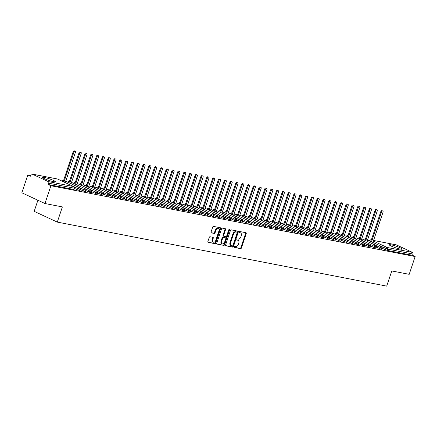 <?xml version="1.0" encoding="UTF-8"?>
<svg xmlns="http://www.w3.org/2000/svg" width="437" height="437" viewBox="0 0 437 437"><rect width="100%" height="100%" fill="white"/><g stroke="black" fill="none" stroke-linecap="round" stroke-linejoin="round"><path stroke-width="0.66" d="M234.319 246.845A0.595 0.399 114.9 0 0 234.532 247.484L240.585 248.658A0.847 0.574 114.9 0 0 241.426 247.97L246.228 233.62A0.847 0.574 114.9 0 0 246.015 232.741A0.847 0.574 114.9 0 0 245.922 232.713L239.869 231.539A0.595 0.399 114.9 0 0 239.498 232.653L240.279 232.806A2.709 1.83 114.9 0 1 240.569 232.899A2.709 1.83 114.9 0 1 241.251 235.712L240.847 236.909A2.709 1.83 114.9 0 1 238.17 239.105L237.389 238.952A0.595 0.399 114.9 0 0 237.012 240.066L237.799 240.219A2.709 1.83 114.9 0 1 238.089 240.312A2.709 1.83 114.9 0 1 238.766 243.125L238.367 244.321A2.709 1.83 114.9 0 1 235.69 246.517L234.909 246.364A0.595 0.399 114.9 0 0 234.319 246.845M44.399 177.444A6.73 0.819 -161.5 0 1 51.479 179.591A6.73 0.819 -161.5 0 1 55.291 181.672A6.73 0.819 -161.5 0 1 53.418 181.634A6.73 0.819 -161.5 0 1 46.338 179.481A6.73 0.819 -161.5 0 1 42.526 177.4A6.73 0.819 -161.5 0 1 44.399 177.444M391.224 244.862A6.73 0.819 -161.5 0 1 398.298 247.009A6.73 0.819 -161.5 0 1 402.111 249.09A6.73 0.819 -161.5 0 1 400.237 249.052A6.73 0.819 -161.5 0 1 393.158 246.9A6.73 0.819 -161.5 0 1 389.345 244.818A6.73 0.819 -161.5 0 1 391.224 244.862M210.077 236.745A0.847 0.574 114.9 0 0 209.241 237.428L207.892 241.453A0.847 0.574 114.9 0 0 208.105 242.333A0.847 0.574 114.9 0 0 208.198 242.366L214.922 243.671A0.847 0.574 114.9 0 0 215.758 242.983L220.559 228.633A0.847 0.574 114.9 0 0 220.346 227.753A0.847 0.574 114.9 0 0 220.253 227.726L213.535 226.415A0.847 0.574 114.9 0 0 212.693 227.103L211.071 231.965A0.847 0.574 114.9 0 0 211.279 232.845A0.847 0.574 114.9 0 0 211.371 232.877L214.25 233.434A0.847 0.574 114.9 0 0 215.086 232.746L215.894 230.337A2.267 1.529 114.9 0 1 218.369 228.578A2.267 1.529 114.9 0 1 218.942 230.927L215.78 240.377A2.267 1.529 114.9 0 1 213.3 242.136A2.267 1.529 114.9 0 1 212.732 239.782L213.256 238.209A0.847 0.574 114.9 0 0 213.043 237.329A0.847 0.574 114.9 0 0 212.956 237.302L210.077 236.745M415.15 256.541L50.916 185.736L44.962 203.527L62.376 206.909L57.296 222.1L386.701 286.131L391.787 270.945L409.196 274.327L415.15 256.541L412.55 255.328L412.987 254.034L387.603 249.095L387.171 250.396L412.55 255.328M225.612 244.9A0.847 0.574 114.9 0 0 225.825 245.78A0.847 0.574 114.9 0 0 225.918 245.807L232.637 247.113A0.847 0.574 114.9 0 0 233.478 246.43L238.28 232.074A0.847 0.574 114.9 0 0 238.067 231.2A0.847 0.574 114.9 0 0 237.974 231.168L231.249 229.862A0.847 0.574 114.9 0 0 230.414 230.55L225.612 244.9M223.782 245.392L217.058 244.086A0.847 0.574 114.9 0 1 216.965 244.054A0.847 0.574 114.9 0 1 216.752 243.18L221.554 228.824A0.847 0.574 114.9 0 1 222.389 228.141L225.268 228.698A0.847 0.574 114.9 0 1 225.361 228.726A0.847 0.574 114.9 0 1 225.574 229.605L223.624 235.428A0.847 0.574 114.9 0 0 223.837 236.308A0.847 0.574 114.9 0 0 223.93 236.335L225.836 236.707A0.847 0.574 114.9 0 0 226.672 236.018L228.698 229.96A0.595 0.399 114.9 0 1 229.496 230.113L224.618 244.704A0.847 0.574 114.9 0 1 223.782 245.392L216.774 243.873M37.899 200.239L34.179 211.35L57.296 222.1M396.015 244.824A1.295 0.945 101 0 1 396.184 244.835A1.295 0.945 101 0 1 396.348 244.884L412.528 252.411A1.295 0.945 101 0 1 412.987 254.034M50.916 185.736L48.316 184.529L48.747 183.229A1.295 0.945 -79 0 0 48.289 181.606L32.114 174.084A1.295 0.945 -79 0 0 31.95 174.03A1.295 0.945 -79 0 0 30.836 174.898L30.404 176.198L27.804 174.991L30.623 175.537M44.962 203.527L21.85 192.777L27.804 174.991M48.316 184.529L73.695 189.461L74.132 188.161L48.747 183.229M48.289 181.606L73.673 186.539A1.295 0.945 -79 0 1 74.132 188.161L74.492 188.172L74.055 189.467L73.695 189.461M387.171 250.396L382.042 248.249M79.501 190.592L79.933 189.292L80.293 189.297L79.862 190.598L79.501 190.592L74.399 188.445M85.302 191.717L85.739 190.417L86.1 190.428L85.663 191.728L85.302 191.717L80.206 189.576M91.109 192.848L91.546 191.548L91.907 191.553L91.47 192.854L91.109 192.848L86.007 190.701M96.916 193.973L97.347 192.673L97.708 192.684L97.276 193.984L96.916 193.973L91.814 191.832M102.717 195.104L103.154 193.804L103.514 193.81L103.077 195.11L102.717 195.104L97.615 192.957M108.523 196.229L108.955 194.929L109.316 194.94L108.884 196.24L108.523 196.229L103.422 194.088M114.325 197.36L114.762 196.06L115.122 196.066L114.691 197.366L114.325 197.36L109.228 195.213M120.131 198.485L120.568 197.191L120.929 197.196L120.492 198.496L120.131 198.485L115.029 196.344M125.938 199.616L126.369 198.316L126.73 198.327L126.298 199.622L125.938 199.616L120.836 197.469M131.739 200.747L132.176 199.447L132.537 199.452L132.1 200.752L131.739 200.747L126.637 198.6M137.546 201.872L137.983 200.572L138.343 200.583L137.906 201.883L137.546 201.872L132.444 199.731M143.352 203.003L143.784 201.703L144.144 201.708L143.713 203.008L143.352 203.003L138.25 200.856M149.154 204.128L149.591 202.828L149.951 202.839L149.514 204.139L149.154 204.128L144.052 201.987M154.96 205.259L155.392 203.959L155.752 203.964L155.321 205.264L154.96 205.259L149.858 203.112M160.761 206.384L161.198 205.084L161.559 205.095L161.122 206.395L160.761 206.384L155.665 204.243M166.568 207.515L167.005 206.215L167.366 206.22L166.929 207.52L166.568 207.515L161.466 205.368M172.375 208.646L172.806 207.346L173.167 207.351L172.735 208.651L172.375 208.646L167.273 206.499M178.176 209.771L178.613 208.471L178.973 208.482L178.536 209.776L178.176 209.771L173.074 207.63M183.982 210.902L184.414 209.602L184.775 209.607L184.343 210.907L183.982 210.902L178.88 208.755M189.784 212.027L190.221 210.727L190.581 210.738L190.15 212.038L189.784 212.027L184.687 209.886M195.59 213.158L196.027 211.858L196.388 211.863L195.951 213.163L195.59 213.158L190.488 211.011M201.397 214.283L201.828 212.983L202.189 212.994L201.757 214.294L201.397 214.283L196.295 212.142M207.198 215.414L207.635 214.114L207.996 214.119L207.559 215.419L207.198 215.414L202.096 213.267M213.005 216.539L213.442 215.244L213.802 215.25L213.365 216.55L213.005 216.539L207.903 214.398M218.811 217.67L219.243 216.37L219.603 216.375L219.172 217.675L218.811 217.67L213.709 215.523M224.613 218.8L225.05 217.5L225.41 217.506L224.973 218.806L224.613 218.8L219.511 216.654M230.419 219.926L230.851 218.626L231.211 218.637L230.78 219.937L230.419 219.926L225.317 217.784M236.22 221.056L236.657 219.756L237.018 219.762L236.581 221.062L236.22 221.056L231.124 218.91M242.027 222.182L242.464 220.882L242.825 220.893L242.388 222.193L242.027 222.182L236.925 220.04M247.834 223.312L248.265 222.012L248.626 222.018L248.194 223.318L247.834 223.312L242.732 221.166M253.635 224.438L254.072 223.138L254.432 223.149L253.995 224.449L253.635 224.438L248.533 222.296M259.441 225.568L259.873 224.268L260.233 224.274L259.802 225.574L259.441 225.568L254.339 223.422M265.243 226.694L265.68 225.399L266.04 225.405L265.609 226.705L265.243 226.694L260.146 224.552M271.049 227.824L271.486 226.524L271.847 226.535L271.41 227.83L271.049 227.824L265.947 225.678M276.856 228.955L277.287 227.655L277.648 227.661L277.216 228.961L276.856 228.955L271.754 226.808M282.657 230.081L283.094 228.78L283.455 228.791L283.018 230.091L282.657 230.081L277.555 227.939M288.464 231.211L288.901 229.911L289.261 229.917L288.824 231.217L288.464 231.211L283.362 229.064M294.27 232.337L294.702 231.036L295.062 231.047L294.631 232.347L294.27 232.337L289.168 230.195M300.072 233.467L300.509 232.167L300.869 232.173L300.432 233.473L300.072 233.467L294.97 231.32M305.878 234.593L306.31 233.292L306.67 233.303L306.239 234.603L305.878 234.593L300.776 232.451M311.679 235.723L312.116 234.423L312.477 234.429L312.04 235.729L311.679 235.723L306.583 233.577M317.486 236.849L317.923 235.554L318.283 235.559L317.846 236.859L317.486 236.849L312.384 234.707M323.293 237.979L323.724 236.679L324.085 236.69L323.653 237.985L323.293 237.979L318.191 235.838M329.094 239.11L329.531 237.81L329.891 237.815L329.454 239.115L329.094 239.11L323.992 236.963M334.9 240.235L335.332 238.935L335.692 238.946L335.261 240.246L334.9 240.235L329.798 238.094M340.702 241.366L341.139 240.066L341.499 240.071L341.068 241.371L340.702 241.366L335.605 239.219M346.508 242.491L346.945 241.191L347.306 241.202L346.869 242.502L346.508 242.491L341.406 240.35M352.315 243.622L352.746 242.322L353.107 242.327L352.675 243.627L352.315 243.622L347.213 241.475M358.116 244.747L358.553 243.447L358.914 243.458L358.477 244.758L358.116 244.747L353.014 242.606M363.923 245.878L364.36 244.578L364.72 244.583L364.283 245.884L363.923 245.878L358.821 243.731M369.729 247.009L370.161 245.709L370.521 245.714L370.09 247.014L369.729 247.009L364.627 244.862M375.53 248.134L375.967 246.834L376.328 246.845L375.891 248.14L375.53 248.134L370.429 245.993M381.337 249.265L381.769 247.965L382.129 247.97L381.698 249.27L381.337 249.265L376.235 247.118M365.469 238.979L365.13 238.821A1.295 0.945 -79 0 0 364.971 238.766A1.295 0.945 -79 0 0 364.939 238.76L363.524 239.629M379.627 248.697L380.064 247.397L381.769 247.965A1.295 0.945 -79 0 0 381.31 246.342L367.561 239.946L381.452 246.386A1.295 0.874 114.9 0 0 381.31 246.342A1.295 0.874 114.9 0 0 380.064 247.397L376.011 245.512M359.591 237.81A1.295 0.874 114.9 0 0 359.465 237.733L359.329 237.69A1.295 0.945 -79 0 0 359.165 237.641A1.295 0.945 -79 0 0 359.132 237.63L357.723 238.504M373.821 247.566L374.258 246.266L375.967 246.834A1.295 0.945 -79 0 0 375.509 245.212L361.754 238.821M353.861 236.717L353.522 236.564A1.295 0.945 -79 0 0 353.364 236.51A1.295 0.945 -79 0 0 353.331 236.504L351.916 237.373M368.02 246.441L368.451 245.141L370.161 245.709A1.295 0.945 -79 0 0 369.702 244.086L355.953 237.69M348.06 235.592L347.721 235.434A1.295 0.945 -79 0 0 347.557 235.379A1.295 0.945 -79 0 0 347.524 235.374L346.109 236.248M362.213 245.31L362.65 244.01L364.36 244.578A1.295 0.945 -79 0 0 363.895 242.956L350.146 236.564L364.037 242.999A1.295 0.874 114.9 0 0 363.895 242.956A1.295 0.874 114.9 0 0 362.65 244.01L358.597 242.125M342.176 234.429A1.295 0.874 114.9 0 0 342.051 234.352L341.914 234.303A1.295 0.945 -79 0 0 341.756 234.254A1.295 0.945 -79 0 0 341.723 234.248L340.308 235.117M356.412 244.185L356.843 242.885L358.553 243.447A1.295 0.945 -79 0 0 358.094 241.83L344.34 235.434M336.446 233.336L336.108 233.178A1.295 0.945 -79 0 0 335.949 233.123A1.295 0.945 -79 0 0 335.916 233.118L334.502 233.992M350.605 243.054L351.042 241.754L352.746 242.322A1.295 0.945 -79 0 0 352.288 240.7L338.538 234.308M330.645 232.205L330.306 232.047A1.295 0.945 -79 0 0 330.143 231.998A1.295 0.945 -79 0 0 330.11 231.992L328.7 232.861M344.798 241.929L345.235 240.629L346.945 241.191A1.295 0.945 -79 0 0 346.486 239.574L332.732 233.178M324.838 231.08L324.5 230.922A1.295 0.945 -79 0 0 324.341 230.867A1.295 0.945 -79 0 0 324.309 230.862L322.894 231.736M338.997 240.798L339.429 239.498L341.139 240.066A1.295 0.945 -79 0 0 340.68 238.444L326.931 232.047M318.955 229.911A1.295 0.874 114.9 0 0 318.835 229.835L318.693 229.791A1.295 0.945 -79 0 0 318.535 229.742A1.295 0.945 -79 0 0 318.502 229.736L317.087 230.605M333.191 239.667L333.628 238.373L335.332 238.935A1.295 0.945 -79 0 0 334.873 237.313L321.124 230.922M313.231 228.819L312.892 228.666A1.295 0.945 -79 0 0 312.728 228.611A1.295 0.945 -79 0 0 312.695 228.606L311.286 229.474M327.389 238.542L327.821 237.242L329.531 237.81A1.295 0.945 -79 0 0 329.072 236.188L315.317 229.791L329.208 236.231A1.295 0.874 114.9 0 0 329.072 236.188A1.295 0.874 114.9 0 0 327.821 237.242L323.768 235.357M307.424 227.693L307.085 227.535A1.295 0.945 -79 0 0 306.927 227.48A1.295 0.945 -79 0 0 306.894 227.475L305.479 228.349M321.583 237.411L322.02 236.111L323.724 236.679A1.295 0.945 -79 0 0 323.265 235.057L309.516 228.666M301.623 226.563L301.284 226.404A1.295 0.945 -79 0 0 301.12 226.355A1.295 0.945 -79 0 0 301.088 226.35L299.678 227.218M315.776 236.286L316.213 234.986L317.923 235.554A1.295 0.945 -79 0 0 317.464 233.932L303.71 227.535M295.816 225.437L295.478 225.279A1.295 0.945 -79 0 0 295.319 225.224A1.295 0.945 -79 0 0 295.286 225.219L293.872 226.093M309.975 235.155L310.407 233.855L312.116 234.423A1.295 0.945 -79 0 0 311.657 232.801L297.903 226.41M290.01 224.307L289.671 224.148A1.295 0.945 -79 0 0 289.512 224.099A1.295 0.945 -79 0 0 289.48 224.094L288.065 224.962M304.168 234.03L304.605 232.73L306.31 233.292A1.295 0.945 -79 0 0 305.851 231.676L292.102 225.279L305.993 231.719A1.295 0.874 114.9 0 0 305.851 231.676A1.295 0.874 114.9 0 0 304.605 232.73L300.552 230.845M284.132 223.143A1.295 0.874 114.9 0 0 284.006 223.067L283.87 223.023A1.295 0.945 -79 0 0 283.706 222.968A1.295 0.945 -79 0 0 283.673 222.963L282.264 223.837M298.362 232.899L298.799 231.599L300.509 232.167A1.295 0.945 -79 0 0 300.05 230.545L286.295 224.148M278.402 222.051L278.063 221.892A1.295 0.945 -79 0 0 277.905 221.843A1.295 0.945 -79 0 0 277.872 221.838L276.457 222.706M292.561 231.774L292.992 230.474L294.702 231.036A1.295 0.945 -79 0 0 294.243 229.42L280.494 223.023M272.601 220.925L272.262 220.767A1.295 0.945 -79 0 0 272.098 220.712A1.295 0.945 -79 0 0 272.065 220.707L270.65 221.581M286.754 230.643L287.191 229.343L288.901 229.911A1.295 0.945 -79 0 0 288.436 228.289L274.687 221.892L288.578 228.333A1.295 0.874 114.9 0 0 288.436 228.289A1.295 0.874 114.9 0 0 287.191 229.343L283.138 227.458M266.717 219.756A1.295 0.874 114.9 0 0 266.592 219.68L266.455 219.636A1.295 0.945 -79 0 0 266.297 219.587A1.295 0.945 -79 0 0 266.264 219.582L264.849 220.45M280.953 229.512L281.384 228.218L283.094 228.78A1.295 0.945 -79 0 0 282.635 227.158L268.881 220.767M260.987 218.664L260.649 218.511A1.295 0.945 -79 0 0 260.49 218.456A1.295 0.945 -79 0 0 260.457 218.451L259.043 219.319M275.146 228.387L275.583 227.087L277.287 227.655A1.295 0.945 -79 0 0 276.829 226.033L263.079 219.636M255.186 217.539L254.847 217.38A1.295 0.945 -79 0 0 254.684 217.326A1.295 0.945 -79 0 0 254.651 217.32L253.242 218.194M269.339 227.256L269.776 225.956L271.486 226.524A1.295 0.945 -79 0 0 271.027 224.902L257.273 218.511L271.164 224.946A1.295 0.874 114.9 0 0 271.027 224.902A1.295 0.874 114.9 0 0 269.776 225.956L265.723 224.072M249.303 216.375A1.295 0.874 114.9 0 0 249.177 216.299L249.041 216.249A1.295 0.945 -79 0 0 248.882 216.2A1.295 0.945 -79 0 0 248.85 216.195L247.435 217.063M263.538 226.131L263.97 224.831L265.68 225.399A1.295 0.945 -79 0 0 265.221 223.777L251.472 217.38M243.496 215.244A1.295 0.874 114.9 0 0 243.376 215.168L243.234 215.124A1.295 0.945 -79 0 0 243.076 215.07A1.295 0.945 -79 0 0 243.043 215.064L241.628 215.938M257.732 225L258.169 223.7L259.873 224.268A1.295 0.945 -79 0 0 259.414 222.646L245.665 216.255M237.772 214.152L237.433 213.993A1.295 0.945 -79 0 0 237.269 213.944A1.295 0.945 -79 0 0 237.236 213.939L235.827 214.807M251.93 223.875L252.362 222.575L254.072 223.138A1.295 0.945 -79 0 0 253.613 221.521L239.858 215.124L253.75 221.564A1.295 0.874 114.9 0 0 253.613 221.521A1.295 0.874 114.9 0 0 252.362 222.575L248.309 220.69M231.965 213.027L231.626 212.868A1.295 0.945 -79 0 0 231.468 212.814A1.295 0.945 -79 0 0 231.435 212.808L230.02 213.682M246.124 222.744L246.561 221.444L248.265 222.012A1.295 0.945 -79 0 0 247.806 220.39L234.057 213.993M226.082 211.858A1.295 0.874 114.9 0 0 225.962 211.781L225.825 211.737A1.295 0.945 -79 0 0 225.661 211.688A1.295 0.945 -79 0 0 225.629 211.683L224.219 212.551M240.317 221.619L240.754 220.319L242.464 220.882A1.295 0.945 -79 0 0 242.005 219.259L228.251 212.868M220.357 210.771L220.019 210.612A1.295 0.945 -79 0 0 219.86 210.558A1.295 0.945 -79 0 0 219.827 210.552L218.413 211.426M234.516 220.488L234.948 219.188L236.657 219.756A1.295 0.945 -79 0 0 236.198 218.134L222.444 211.737M214.551 209.64L214.212 209.481A1.295 0.945 -79 0 0 214.054 209.432A1.295 0.945 -79 0 0 214.021 209.427L212.606 210.295M228.709 219.358L229.146 218.058L230.851 218.626A1.295 0.945 -79 0 0 230.392 217.003L216.643 210.612L230.534 217.052A1.295 0.874 114.9 0 0 230.392 217.003A1.295 0.874 114.9 0 0 229.146 218.058L225.093 216.173M208.673 208.476A1.295 0.874 114.9 0 0 208.547 208.4L208.411 208.356A1.295 0.945 -79 0 0 208.247 208.302A1.295 0.945 -79 0 0 208.214 208.296L206.805 209.165M222.903 218.232L223.34 216.932L225.05 217.5A1.295 0.945 -79 0 0 224.591 215.878L210.836 209.481M202.943 207.384L202.604 207.225A1.295 0.945 -79 0 0 202.446 207.171A1.295 0.945 -79 0 0 202.413 207.165L200.998 208.039M217.102 217.102L217.533 215.802L219.243 216.37A1.295 0.945 -79 0 0 218.784 214.747L205.035 208.356M197.142 206.253L196.803 206.095A1.295 0.945 -79 0 0 196.639 206.046A1.295 0.945 -79 0 0 196.606 206.04L195.192 206.909M211.295 215.976L211.732 214.676L213.442 215.244A1.295 0.945 -79 0 0 212.977 213.622L199.228 207.225M191.335 205.128L190.996 204.969A1.295 0.945 -79 0 0 190.838 204.915A1.295 0.945 -79 0 0 190.805 204.909L189.39 205.783M205.494 214.846L205.925 213.546L207.635 214.114A1.295 0.945 -79 0 0 207.176 212.491L193.422 206.1M185.528 203.997L185.19 203.839A1.295 0.945 -79 0 0 185.031 203.789A1.295 0.945 -79 0 0 184.998 203.784L183.584 204.653M199.687 213.72L200.124 212.42L201.828 212.983A1.295 0.945 -79 0 0 201.37 211.366L187.62 204.969M179.727 202.872L179.388 202.713A1.295 0.945 -79 0 0 179.225 202.659A1.295 0.945 -79 0 0 179.192 202.653L177.783 203.527M193.881 212.59L194.318 211.29L196.027 211.858A1.295 0.945 -79 0 0 195.568 210.235L181.814 203.839L195.705 210.279A1.295 0.874 114.9 0 0 195.568 210.235A1.295 0.874 114.9 0 0 194.318 211.29L190.264 209.405M173.844 201.703A1.295 0.874 114.9 0 0 173.718 201.626L173.582 201.583A1.295 0.945 -79 0 0 173.423 201.533A1.295 0.945 -79 0 0 173.391 201.528L171.976 202.397M188.079 211.459L188.511 210.164L190.221 210.727A1.295 0.945 -79 0 0 189.762 209.105L176.013 202.713M168.119 200.61L167.781 200.457A1.295 0.945 -79 0 0 167.617 200.403A1.295 0.945 -79 0 0 167.584 200.397L166.169 201.266M182.273 210.334L182.71 209.033L184.414 209.602A1.295 0.945 -79 0 0 183.955 207.979L170.206 201.583M162.313 199.485L161.974 199.327A1.295 0.945 -79 0 0 161.81 199.277A1.295 0.945 -79 0 0 161.777 199.267L160.368 200.141M176.472 209.203L176.903 207.903L178.613 208.471A1.295 0.945 -79 0 0 178.154 206.848L164.399 200.457L178.291 206.898A1.295 0.874 114.9 0 0 178.154 206.848A1.295 0.874 114.9 0 0 176.903 207.903L172.85 206.018M156.43 198.322A1.295 0.874 114.9 0 0 156.309 198.245L156.167 198.201A1.295 0.945 -79 0 0 156.009 198.147A1.295 0.945 -79 0 0 155.976 198.141L154.561 199.01M170.665 208.078L171.102 206.777L172.806 207.346A1.295 0.945 -79 0 0 172.347 205.723L158.598 199.327M150.623 197.191A1.295 0.874 114.9 0 0 150.503 197.114L150.366 197.071A1.295 0.945 -79 0 0 150.202 197.016A1.295 0.945 -79 0 0 150.17 197.011L148.76 197.885M164.858 206.947L165.295 205.647L167.005 206.215A1.295 0.945 -79 0 0 166.546 204.592L152.792 198.201M144.898 196.098L144.56 195.94A1.295 0.945 -79 0 0 144.401 195.891A1.295 0.945 -79 0 0 144.368 195.885L142.954 196.754M159.057 205.822L159.489 204.521L161.198 205.084A1.295 0.945 -79 0 0 160.74 203.467L146.985 197.071L160.876 203.511A1.295 0.874 114.9 0 0 160.74 203.467A1.295 0.874 114.9 0 0 159.489 204.521L155.435 202.637M139.092 194.973L138.753 194.815A1.295 0.945 -79 0 0 138.595 194.76A1.295 0.945 -79 0 0 138.562 194.755L137.147 195.629M153.25 204.691L153.687 203.391L155.392 203.959A1.295 0.945 -79 0 0 154.933 202.336L141.184 195.94M133.214 193.81A1.295 0.874 114.9 0 0 133.088 193.728L132.952 193.684A1.295 0.945 -79 0 0 132.788 193.635A1.295 0.945 -79 0 0 132.755 193.629L131.346 194.498M147.444 203.566L147.881 202.265L149.591 202.828A1.295 0.945 -79 0 0 149.132 201.211L135.377 194.815M127.484 192.717L127.145 192.559A1.295 0.945 -79 0 0 126.987 192.504A1.295 0.945 -79 0 0 126.954 192.498L125.539 193.373M141.643 202.435L142.074 201.135L143.784 201.703A1.295 0.945 -79 0 0 143.325 200.08L129.576 193.684L143.462 200.124A1.295 0.874 114.9 0 0 143.325 200.08A1.295 0.874 114.9 0 0 142.074 201.135L138.021 199.25M121.683 191.586L121.344 191.428A1.295 0.945 -79 0 0 121.18 191.379A1.295 0.945 -79 0 0 121.147 191.373L119.733 192.242M135.836 201.304L136.273 200.009L137.983 200.572A1.295 0.945 -79 0 0 137.518 198.95L123.769 192.559L137.66 198.999A1.295 0.874 114.9 0 0 137.518 198.95A1.295 0.874 114.9 0 0 136.273 200.004L132.22 198.119M115.8 190.423A1.295 0.874 114.9 0 0 115.674 190.346L115.537 190.303A1.295 0.945 -79 0 0 115.379 190.248A1.295 0.945 -79 0 0 115.346 190.242L113.931 191.111M130.035 200.179L130.466 198.879L132.176 199.447A1.295 0.945 -79 0 0 131.717 197.824L117.963 191.428M110.069 189.33L109.731 189.172A1.295 0.945 -79 0 0 109.572 189.117A1.295 0.945 -79 0 0 109.54 189.112L108.125 189.986M124.228 199.048L124.665 197.748L126.369 198.316A1.295 0.945 -79 0 0 125.911 196.694L112.162 190.303M104.268 188.2L103.93 188.041A1.295 0.945 -79 0 0 103.766 187.992A1.295 0.945 -79 0 0 103.733 187.986L102.324 188.855M118.422 197.923L118.859 196.623L120.568 197.191A1.295 0.945 -79 0 0 120.109 195.568L106.355 189.172L120.246 195.612A1.295 0.874 114.9 0 0 120.109 195.568A1.295 0.874 114.9 0 0 118.859 196.623L114.805 194.738M98.385 187.036A1.295 0.874 114.9 0 0 98.259 186.96L98.123 186.916A1.295 0.945 -79 0 0 97.964 186.861A1.295 0.945 -79 0 0 97.932 186.856L96.517 187.73M112.62 196.792L113.052 195.492L114.762 196.06A1.295 0.945 -79 0 0 114.303 194.438L100.554 188.047M92.66 185.944L92.322 185.785A1.295 0.945 -79 0 0 92.158 185.736A1.295 0.945 -79 0 0 92.125 185.73L90.71 186.599M106.814 195.667L107.251 194.367L108.955 194.929A1.295 0.945 -79 0 0 108.496 193.312L94.747 186.916M86.854 184.818L86.515 184.66A1.295 0.945 -79 0 0 86.351 184.605A1.295 0.945 -79 0 0 86.318 184.6L84.909 185.474M101.013 194.536L101.444 193.236L103.154 193.804A1.295 0.945 -79 0 0 102.695 192.182L88.94 185.785M81.047 183.687L80.708 183.529A1.295 0.945 -79 0 0 80.55 183.48A1.295 0.945 -79 0 0 80.517 183.474L79.102 184.343M95.206 193.411L95.643 192.111L97.347 192.673A1.295 0.945 -79 0 0 96.888 191.056L83.139 184.66M75.246 182.562L74.907 182.404A1.295 0.945 -79 0 0 74.743 182.349A1.295 0.945 -79 0 0 74.711 182.344L73.301 183.218M89.399 192.28L89.836 190.98L91.546 191.548A1.295 0.945 -79 0 0 91.087 189.926L77.333 183.529M69.439 181.431L69.101 181.273A1.295 0.945 -79 0 0 68.942 181.224A1.295 0.945 -79 0 0 68.909 181.218L67.495 182.087M83.598 191.149L84.03 189.855L85.739 190.417A1.295 0.945 -79 0 0 85.281 188.795L71.526 182.404L85.417 188.844A1.295 0.874 114.9 0 0 85.281 188.795A1.295 0.874 114.9 0 0 84.03 189.849L79.976 187.965M63.556 180.268A1.295 0.874 114.9 0 0 63.436 180.191L63.294 180.148A1.295 0.945 -79 0 0 63.136 180.093A1.295 0.945 -79 0 0 63.103 180.088L61.688 180.956M77.791 190.024L78.228 188.724L79.933 189.292A1.295 0.945 -79 0 0 79.474 187.67L65.725 181.273M238.089 240.312L237.51 240.044A2.709 1.83 114.9 0 0 237.22 239.951L237.799 240.219M236.794 239.869L237.22 239.951M240.569 232.899L239.989 232.631A2.709 1.83 114.9 0 0 239.7 232.539L240.279 232.806M239.274 232.451L239.7 232.539M234.314 247.282L240.011 248.391A0.847 0.574 114.9 0 0 240.847 247.703L245.649 233.353A0.847 0.574 114.9 0 0 245.627 232.653M225.634 245.594L232.063 246.845A0.847 0.574 114.9 0 0 232.899 246.157L237.701 231.807A0.847 0.574 114.9 0 0 237.679 231.113M232.386 245.878A0.595 0.399 114.9 0 0 232.97 245.397L237.187 232.801A0.595 0.399 114.9 0 0 236.974 232.162L236.149 232.003A2.709 1.83 114.9 0 0 233.473 234.199L230.589 242.808A2.709 1.83 114.9 0 0 231.271 245.621A2.709 1.83 114.9 0 0 231.561 245.714L232.386 245.878M236.515 231.949A0.595 0.399 114.9 0 0 236.395 231.894L236.974 232.162M231.271 245.621L230.692 245.354A2.709 1.83 114.9 0 1 230.015 242.54L232.894 233.932A2.709 1.83 114.9 0 1 235.57 231.736L236.395 231.894M223.755 236.253L223.351 236.067A0.847 0.574 114.9 0 1 223.258 236.035A0.847 0.574 114.9 0 1 223.045 235.161L224.995 229.338A0.847 0.574 114.9 0 0 224.973 228.638M223.203 245.124A0.847 0.574 114.9 0 0 224.039 244.436L228.922 229.846A0.595 0.399 114.9 0 0 228.961 229.578M221.603 241.464A2.267 1.529 114.9 0 0 222.171 243.819A2.267 1.529 114.9 0 0 224.651 242.06L225.765 238.733A0.847 0.574 114.9 0 0 225.552 237.854A0.847 0.574 114.9 0 0 225.465 237.821L223.553 237.449A0.847 0.574 114.9 0 0 222.717 238.138L221.603 241.464L221.024 241.197A2.267 1.529 114.9 0 0 221.597 243.551L222.171 243.819M225.055 237.635A0.847 0.574 114.9 0 0 224.973 237.581A0.847 0.574 114.9 0 0 224.886 237.553L225.465 237.821M221.024 241.197L222.138 237.87A0.847 0.574 114.9 0 1 222.974 237.182L224.886 237.553M213.3 242.136L212.721 241.869A2.267 1.529 114.9 0 1 212.153 239.514L212.682 237.941A0.847 0.574 114.9 0 0 212.655 237.242M218.369 228.578L217.795 228.311A2.267 1.529 114.9 0 0 215.315 230.07L215.894 230.337M211.093 232.664L213.671 233.167A0.847 0.574 114.9 0 0 214.507 232.479L215.315 230.07M207.919 242.153L214.343 243.404A0.847 0.574 114.9 0 0 215.179 242.715L219.98 228.365A0.847 0.574 114.9 0 0 219.958 227.666M381.594 211.858L380.846 211.508A1.076 0.727 -65.1 0 1 382.025 210.667L382.774 211.016A1.076 0.727 114.9 0 0 381.594 211.858L371.576 241.798M372.914 242.42L383.047 212.136A1.076 0.727 114.9 0 0 382.774 211.016M380.846 211.508L370.827 241.448M375.793 210.727L375.039 210.377A1.076 0.727 -65.1 0 1 376.219 209.542L376.973 209.891A1.076 0.727 114.9 0 0 375.793 210.727L365.774 240.667M367.113 241.29L377.24 211.011A1.076 0.727 114.9 0 0 376.973 209.891M375.039 210.377L365.021 240.317M369.986 209.602L369.238 209.252A1.076 0.727 -65.1 0 1 370.418 208.411L371.166 208.76A1.076 0.727 114.9 0 0 369.986 209.602L359.968 239.542M361.306 240.159L371.439 209.88A1.076 0.727 114.9 0 0 371.166 208.76M369.238 209.252L359.219 239.192M364.185 208.471L363.431 208.121A1.076 0.727 -65.1 0 1 364.611 207.285L365.365 207.635A1.076 0.727 114.9 0 0 364.185 208.471L354.167 238.411M355.5 239.034L365.632 208.755A1.076 0.727 114.9 0 0 365.365 207.635M363.431 208.121L353.413 238.061M358.378 207.34L357.624 206.991A1.076 0.727 -65.1 0 1 358.804 206.155L359.558 206.504A1.076 0.727 114.9 0 0 358.378 207.34L348.36 237.286M349.698 237.903L359.831 207.624A1.076 0.727 114.9 0 0 359.558 206.504M357.624 206.991L347.606 236.936M352.572 206.215L351.823 205.865A1.076 0.727 -65.1 0 1 353.003 205.029L353.752 205.379A1.076 0.727 114.9 0 0 352.572 206.215L342.553 236.155M343.892 236.778L354.025 206.493A1.076 0.727 114.9 0 0 353.752 205.379M351.823 205.865L341.805 235.805M346.77 205.084L346.017 204.734A1.076 0.727 -65.1 0 1 347.197 203.899L347.95 204.248A1.076 0.727 114.9 0 0 346.77 205.084L336.752 235.024M338.091 235.647L348.218 205.368A1.076 0.727 114.9 0 0 347.95 204.248M346.017 204.734L335.998 234.674M340.964 203.959L340.215 203.609A1.076 0.727 -65.1 0 1 341.395 202.773L342.144 203.118A1.076 0.727 114.9 0 0 340.964 203.959L330.946 233.899M332.284 234.522L342.417 204.237A1.076 0.727 114.9 0 0 342.144 203.118M340.215 203.609L330.197 233.549M335.157 202.828L334.409 202.478A1.076 0.727 -65.1 0 1 335.589 201.643L336.343 201.992A1.076 0.727 114.9 0 0 335.157 202.828L325.139 232.768M326.477 233.391L336.61 203.112A1.076 0.727 114.9 0 0 336.343 201.992M334.409 202.478L324.391 232.418M329.356 201.703L328.602 201.353A1.076 0.727 -65.1 0 1 329.782 200.512L330.536 200.862A1.076 0.727 114.9 0 0 329.356 201.703L319.338 231.643M320.676 232.266L330.804 201.981A1.076 0.727 114.9 0 0 330.536 200.862M328.602 201.353L318.584 231.293M323.549 200.572L322.801 200.222A1.076 0.727 -65.1 0 1 323.981 199.387L324.729 199.736A1.076 0.727 114.9 0 0 323.549 200.572L313.531 230.512M314.869 231.135L325.002 200.856A1.076 0.727 114.9 0 0 324.729 199.736M322.801 200.222L312.783 230.162M317.748 199.447L316.994 199.097A1.076 0.727 -65.1 0 1 318.174 198.256L318.928 198.606A1.076 0.727 114.9 0 0 317.748 199.447L307.73 229.387M309.063 230.004L319.196 199.725A1.076 0.727 114.9 0 0 318.928 198.606M316.994 199.097L306.976 229.037M311.942 198.316L311.188 197.966A1.076 0.727 -65.1 0 1 312.373 197.131L313.121 197.48A1.076 0.727 114.9 0 0 311.942 198.316L301.923 228.256M303.262 228.879L313.395 198.6A1.076 0.727 114.9 0 0 313.121 197.48M311.188 197.966L301.175 227.906M306.135 197.185L305.387 196.836A1.076 0.727 -65.1 0 1 306.566 196L307.315 196.35A1.076 0.727 114.9 0 0 306.135 197.185L296.117 227.125M297.455 227.748L307.588 197.469A1.076 0.727 114.9 0 0 307.315 196.35M305.387 196.836L295.368 226.781M300.334 196.06L299.58 195.71A1.076 0.727 -65.1 0 1 300.76 194.875L301.514 195.224A1.076 0.727 114.9 0 0 300.334 196.06L290.315 226M291.654 226.623L301.781 196.339A1.076 0.727 114.9 0 0 301.514 195.224M299.58 195.71L289.562 225.65M294.527 194.929L293.779 194.58A1.076 0.727 -65.1 0 1 294.959 193.744L295.707 194.094A1.076 0.727 114.9 0 0 294.527 194.929L284.509 224.869M285.847 225.492L295.98 195.213A1.076 0.727 114.9 0 0 295.707 194.094M293.779 194.58L283.76 224.52M288.726 193.804L287.972 193.454A1.076 0.727 -65.1 0 1 289.152 192.619L289.906 192.963A1.076 0.727 114.9 0 0 288.726 193.804L278.708 223.744M280.041 224.367L290.173 194.083A1.076 0.727 114.9 0 0 289.906 192.963M287.972 193.454L277.954 223.394M282.919 192.673L282.165 192.324A1.076 0.727 -65.1 0 1 283.345 191.488L284.099 191.838A1.076 0.727 114.9 0 0 282.919 192.673L272.901 222.613M274.239 223.236L284.372 192.957A1.076 0.727 114.9 0 0 284.099 191.838M282.165 192.324L272.147 222.264M277.113 191.548L276.364 191.198A1.076 0.727 -65.1 0 1 277.544 190.357L278.293 190.707A1.076 0.727 114.9 0 0 277.113 191.548L267.094 221.488M268.433 222.111L278.566 191.827A1.076 0.727 114.9 0 0 278.293 190.707M276.364 191.198L266.346 221.138M271.311 190.417L270.558 190.068A1.076 0.727 -65.1 0 1 271.738 189.232L272.491 189.582A1.076 0.727 114.9 0 0 271.311 190.417L261.293 220.357M262.632 220.98L272.759 190.701A1.076 0.727 114.9 0 0 272.491 189.582M270.558 190.068L260.539 220.008M265.505 189.287L264.756 188.942A1.076 0.727 -65.1 0 1 265.936 188.101L266.685 188.451A1.076 0.727 114.9 0 0 265.505 189.287L255.487 219.232M256.825 219.849L266.958 189.571A1.076 0.727 114.9 0 0 266.685 188.451M264.756 188.942L254.738 218.882M259.698 188.161L258.95 187.812A1.076 0.727 -65.1 0 1 260.13 186.976L260.884 187.326A1.076 0.727 114.9 0 0 259.698 188.161L249.68 218.101M251.018 218.724L261.151 188.445A1.076 0.727 114.9 0 0 260.884 187.326M258.95 187.812L248.932 217.752M253.897 187.031L253.143 186.681A1.076 0.727 -65.1 0 1 254.323 185.845L255.077 186.195A1.076 0.727 114.9 0 0 253.897 187.031L243.879 216.97M245.217 217.593L255.345 187.315A1.076 0.727 114.9 0 0 255.077 186.195M253.143 186.681L243.125 216.621M248.09 185.905L247.342 185.556A1.076 0.727 -65.1 0 1 248.522 184.72L249.27 185.07A1.076 0.727 114.9 0 0 248.09 185.905L238.072 215.845M239.41 216.468L249.543 186.184A1.076 0.727 114.9 0 0 249.27 185.07M247.342 185.556L237.324 215.496M242.289 184.775L241.535 184.425A1.076 0.727 -65.1 0 1 242.715 183.589L243.469 183.939A1.076 0.727 114.9 0 0 242.289 184.775L232.271 214.714M233.604 215.337L243.737 185.059A1.076 0.727 114.9 0 0 243.469 183.939M241.535 184.425L231.517 214.365M236.483 183.649L235.729 183.3A1.076 0.727 -65.1 0 1 236.914 182.458L237.662 182.808A1.076 0.727 114.9 0 0 236.483 183.649L226.464 213.589M227.803 214.212L237.936 183.928A1.076 0.727 114.9 0 0 237.662 182.808M235.729 183.3L225.716 213.24M230.676 182.519L229.928 182.169A1.076 0.727 -65.1 0 1 231.107 181.333L231.856 181.683A1.076 0.727 114.9 0 0 230.676 182.519L220.658 212.458M221.996 213.081L232.129 182.803A1.076 0.727 114.9 0 0 231.856 181.683M229.928 182.169L219.909 212.109M224.875 181.393L224.121 181.044A1.076 0.727 -65.1 0 1 225.301 180.202L226.055 180.552A1.076 0.727 114.9 0 0 224.875 181.393L214.857 211.333M216.195 211.95L226.322 181.672A1.076 0.727 114.9 0 0 226.055 180.552M224.121 181.044L214.103 210.984M219.068 180.263L218.32 179.913A1.076 0.727 -65.1 0 1 219.5 179.077L220.248 179.427A1.076 0.727 114.9 0 0 219.068 180.263L209.05 210.202M210.388 210.825L220.521 180.547A1.076 0.727 114.9 0 0 220.248 179.427M218.32 179.913L208.302 209.853M213.267 179.132L212.513 178.782A1.076 0.727 -65.1 0 1 213.693 177.946L214.447 178.296A1.076 0.727 114.9 0 0 213.267 179.132L203.249 209.077M204.582 209.694L214.714 179.416A1.076 0.727 114.9 0 0 214.447 178.296M212.513 178.782L202.495 208.728M207.46 178.006L206.706 177.657A1.076 0.727 -65.1 0 1 207.886 176.821L208.64 177.171A1.076 0.727 114.9 0 0 207.46 178.006L197.442 207.946M198.78 208.569L208.913 178.291A1.076 0.727 114.9 0 0 208.64 177.171M206.706 177.657L196.688 207.597M201.654 176.876L200.905 176.526A1.076 0.727 -65.1 0 1 202.085 175.69L202.834 176.04A1.076 0.727 114.9 0 0 201.654 176.876L191.635 206.816M192.974 207.438L203.107 177.16A1.076 0.727 114.9 0 0 202.834 176.04M200.905 176.526L190.887 206.466M195.852 175.75L195.099 175.401A1.076 0.727 -65.1 0 1 196.279 174.565L197.032 174.915A1.076 0.727 114.9 0 0 195.852 175.75L185.834 205.69M187.173 206.313L197.3 176.029A1.076 0.727 114.9 0 0 197.032 174.915M195.099 175.401L185.08 205.341M190.046 174.62L189.297 174.27A1.076 0.727 -65.1 0 1 190.477 173.434L191.226 173.784A1.076 0.727 114.9 0 0 190.046 174.62L180.028 204.56M181.366 205.182L191.499 174.904A1.076 0.727 114.9 0 0 191.226 173.784M189.297 174.27L179.279 204.21M184.239 173.494L183.491 173.145A1.076 0.727 -65.1 0 1 184.671 172.304L185.425 172.653A1.076 0.727 114.9 0 0 184.239 173.494L174.221 203.434M175.559 204.057L185.692 173.773A1.076 0.727 114.9 0 0 185.425 172.653M183.491 173.145L173.473 203.085M178.438 172.364L177.684 172.014A1.076 0.727 -65.1 0 1 178.864 171.178L179.618 171.528A1.076 0.727 114.9 0 0 178.438 172.364L168.42 202.304M169.758 202.926L179.886 172.648A1.076 0.727 114.9 0 0 179.618 171.528M177.684 172.014L167.666 201.954M172.631 171.238L171.883 170.889A1.076 0.727 -65.1 0 1 173.063 170.048L173.811 170.397A1.076 0.727 114.9 0 0 172.631 171.238L162.613 201.178M163.951 201.796L174.084 171.517A1.076 0.727 114.9 0 0 173.811 170.397M171.883 170.889L161.865 200.829M166.83 170.108L166.076 169.758A1.076 0.727 -65.1 0 1 167.256 168.922L168.01 169.272A1.076 0.727 114.9 0 0 166.83 170.108L156.812 200.048M158.145 200.67L168.278 170.392A1.076 0.727 114.9 0 0 168.01 169.272M166.076 169.758L156.058 199.698M161.024 168.977L160.27 168.627A1.076 0.727 -65.1 0 1 161.455 167.792L162.203 168.141A1.076 0.727 114.9 0 0 161.024 168.977L151.005 198.917M152.344 199.54L162.477 169.261A1.076 0.727 114.9 0 0 162.203 168.141M160.27 168.627L150.257 198.573M155.217 167.852L154.469 167.502A1.076 0.727 -65.1 0 1 155.648 166.666L156.397 167.016A1.076 0.727 114.9 0 0 155.217 167.852L145.199 197.792M146.537 198.414L156.67 168.13A1.076 0.727 114.9 0 0 156.397 167.016M154.469 167.502L144.45 197.442M149.416 166.721L148.662 166.371A1.076 0.727 -65.1 0 1 149.842 165.536L150.596 165.885A1.076 0.727 114.9 0 0 149.416 166.721L139.398 196.661M140.736 197.284L150.863 167.005A1.076 0.727 114.9 0 0 150.596 165.885M148.662 166.371L138.644 196.311M143.609 165.596L142.861 165.246A1.076 0.727 -65.1 0 1 144.041 164.41L144.789 164.754A1.076 0.727 114.9 0 0 143.609 165.596L133.591 195.536M134.929 196.158L145.062 165.874A1.076 0.727 114.9 0 0 144.789 164.754M142.861 165.246L132.843 195.186M137.808 164.465L137.054 164.115A1.076 0.727 -65.1 0 1 138.234 163.28L138.988 163.629A1.076 0.727 114.9 0 0 137.808 164.465L127.79 194.405M129.123 195.028L139.256 164.749A1.076 0.727 114.9 0 0 138.988 163.629M137.054 164.115L127.036 194.055M132.001 163.34L131.247 162.99A1.076 0.727 -65.1 0 1 132.427 162.149L133.181 162.498A1.076 0.727 114.9 0 0 132.001 163.34L121.983 193.28M123.321 193.902L133.454 163.618A1.076 0.727 114.9 0 0 133.181 162.498M131.247 162.99L121.229 192.93M126.195 162.209L125.446 161.859A1.076 0.727 -65.1 0 1 126.626 161.024L127.375 161.373A1.076 0.727 114.9 0 0 126.195 162.209L116.176 192.149M117.515 192.772L127.648 162.493A1.076 0.727 114.9 0 0 127.375 161.373M125.446 161.859L115.428 191.799M120.394 161.078L119.64 160.734A1.076 0.727 -65.1 0 1 120.82 159.893L121.573 160.242A1.076 0.727 114.9 0 0 120.394 161.078L110.375 191.024M111.714 191.641L121.841 161.362A1.076 0.727 114.9 0 0 121.573 160.242M119.64 160.734L109.621 190.674M114.587 159.953L113.839 159.603A1.076 0.727 -65.1 0 1 115.018 158.768L115.767 159.117A1.076 0.727 114.9 0 0 114.587 159.953L104.569 189.893M105.907 190.516L116.04 160.237A1.076 0.727 114.9 0 0 115.767 159.117M113.839 159.603L103.82 189.543M108.78 158.822L108.032 158.473A1.076 0.727 -65.1 0 1 109.212 157.637L109.966 157.986A1.076 0.727 114.9 0 0 108.78 158.822L98.762 188.762M100.1 189.385L110.233 159.106A1.076 0.727 114.9 0 0 109.966 157.986M108.032 158.473L98.014 188.418M102.979 157.697L102.225 157.347A1.076 0.727 -65.1 0 1 103.405 156.512L104.159 156.861A1.076 0.727 114.9 0 0 102.979 157.697L92.961 187.637M94.299 188.26L104.427 157.976A1.076 0.727 114.9 0 0 104.159 156.861M102.225 157.347L92.207 187.287M97.172 156.566L96.424 156.217A1.076 0.727 -65.1 0 1 97.604 155.381L98.352 155.73A1.076 0.727 114.9 0 0 97.172 156.566L87.154 186.506M88.493 187.129L98.625 156.85A1.076 0.727 114.9 0 0 98.352 155.73M96.424 156.217L86.406 186.157M91.371 155.441L90.617 155.091A1.076 0.727 -65.1 0 1 91.797 154.256L92.551 154.6A1.076 0.727 114.9 0 0 91.371 155.441L81.353 185.381M82.686 186.004L92.819 155.719A1.076 0.727 114.9 0 0 92.551 154.6M90.617 155.091L80.599 185.031M85.565 154.31L84.811 153.961A1.076 0.727 -65.1 0 1 85.996 153.125L86.745 153.474A1.076 0.727 114.9 0 0 85.565 154.31L75.546 184.25M76.885 184.873L87.018 154.594A1.076 0.727 114.9 0 0 86.745 153.474M84.811 153.961L74.798 183.901M79.758 153.185L79.01 152.835A1.076 0.727 -65.1 0 1 80.19 151.994L80.938 152.344A1.076 0.727 114.9 0 0 79.758 153.185L69.74 183.125M71.078 183.748L81.211 153.463A1.076 0.727 114.9 0 0 80.938 152.344M79.01 152.835L68.991 182.775M73.957 152.054L73.203 151.705A1.076 0.727 -65.1 0 1 74.383 150.869L75.137 151.218A1.076 0.727 114.9 0 0 73.957 152.054L63.939 181.994M65.277 182.617L75.404 152.338A1.076 0.727 114.9 0 0 75.137 151.218M73.203 151.705L63.185 181.645M396.348 244.884L373.569 240.459M371.303 240.017L370.964 239.951L371.281 240.099M373.367 241.071L387.144 247.473L412.528 252.411M385.434 249.822L385.866 248.527A1.295 0.874 114.9 0 1 387.144 247.473A1.295 0.945 101 0 1 387.603 249.095L381.818 246.643M371.313 240L370.805 239.902A1.295 0.945 101 0 1 370.964 239.951A1.295 0.874 114.9 0 0 369.713 240.929M57.755 179.137A1.295 0.874 114.9 0 0 57.629 179.061L73.809 186.583A1.295 0.874 114.9 0 0 73.673 186.539L57.493 179.017L32.114 174.084M31.95 174.03L57.329 178.962A1.295 1.295 0 0 1 57.629 179.061A1.295 0.874 114.9 0 0 57.493 179.017A1.295 0.945 -79 0 0 57.329 178.962A1.295 0.945 -79 0 0 57.165 178.952M365.392 238.941A1.295 0.874 114.9 0 0 365.272 238.864A1.295 0.874 114.9 0 0 365.13 238.821A1.295 0.874 114.9 0 0 363.906 239.798M361.76 238.804L375.645 245.261A1.295 0.874 114.9 0 0 375.509 245.212A1.295 0.874 114.9 0 0 374.258 246.266L370.205 244.381M355.958 237.673L369.839 244.13A1.295 0.874 114.9 0 0 369.702 244.086A1.295 0.874 114.9 0 0 368.451 245.141L364.398 243.256M344.345 235.417L358.231 241.874A1.295 0.874 114.9 0 0 358.094 241.83A1.295 0.874 114.9 0 0 356.843 242.885L352.79 241M338.544 234.287L352.43 240.743A1.295 0.874 114.9 0 0 352.288 240.7A1.295 0.874 114.9 0 0 351.042 241.754L346.989 239.869M332.737 233.161L346.623 239.618A1.295 0.874 114.9 0 0 346.486 239.574A1.295 0.874 114.9 0 0 345.235 240.629L341.182 238.739M326.936 232.031L340.816 238.487A1.295 0.874 114.9 0 0 340.68 238.444A1.295 0.874 114.9 0 0 339.429 239.498L335.376 237.613M333.628 238.373L329.574 236.483M309.522 228.649L323.402 235.101A1.295 0.874 114.9 0 0 323.265 235.057A1.295 0.874 114.9 0 0 322.02 236.111L317.967 234.227M303.715 227.519L317.601 233.975A1.295 0.874 114.9 0 0 317.464 233.932A1.295 0.874 114.9 0 0 316.213 234.986L312.16 233.101M297.908 226.388L311.794 232.845A1.295 0.874 114.9 0 0 311.657 232.801A1.295 0.874 114.9 0 0 310.407 233.855L306.353 231.971M286.301 224.132L300.186 230.589A1.295 0.874 114.9 0 0 300.05 230.545A1.295 0.874 114.9 0 0 298.799 231.599L294.746 229.715M280.499 223.007L294.38 229.463A1.295 0.874 114.9 0 0 294.243 229.42A1.295 0.874 114.9 0 0 292.992 230.468L288.939 228.584M268.886 220.751L282.772 227.207A1.295 0.874 114.9 0 0 282.635 227.158A1.295 0.874 114.9 0 0 281.384 228.212L277.331 226.328M263.085 219.62L276.971 226.076A1.295 0.874 114.9 0 0 276.829 226.033A1.295 0.874 114.9 0 0 275.583 227.087L271.53 225.202M251.477 217.364L265.357 223.82A1.295 0.874 114.9 0 0 265.221 223.777A1.295 0.874 114.9 0 0 263.97 224.831L259.917 222.946M245.67 216.233L259.556 222.69A1.295 0.874 114.9 0 0 259.414 222.646A1.295 0.874 114.9 0 0 258.169 223.7L254.115 221.816M234.063 213.977L247.943 220.434A1.295 0.874 114.9 0 0 247.806 220.39A1.295 0.874 114.9 0 0 246.561 221.444L242.508 219.56M240.754 220.319L236.701 218.429M222.455 211.721L236.335 218.178A1.295 0.874 114.9 0 0 236.198 218.134A1.295 0.874 114.9 0 0 234.948 219.188L230.894 217.304M210.842 209.465L224.727 215.922A1.295 0.874 114.9 0 0 224.591 215.878A1.295 0.874 114.9 0 0 223.34 216.932L219.287 215.048M205.04 208.34L218.921 214.791A1.295 0.874 114.9 0 0 218.784 214.747A1.295 0.874 114.9 0 0 217.533 215.802L213.48 213.917M199.234 207.209L213.119 213.666A1.295 0.874 114.9 0 0 212.977 213.622A1.295 0.874 114.9 0 0 211.732 214.676L207.679 212.792M193.427 206.078L207.313 212.535A1.295 0.874 114.9 0 0 207.176 212.491A1.295 0.874 114.9 0 0 205.925 213.546L201.872 211.661M187.626 204.953L201.512 211.41A1.295 0.874 114.9 0 0 201.37 211.366A1.295 0.874 114.9 0 0 200.124 212.42L196.071 210.536M176.018 202.697L189.898 209.154A1.295 0.874 114.9 0 0 189.762 209.105A1.295 0.874 114.9 0 0 188.511 210.159L184.458 208.274M170.212 201.566L184.097 208.023A1.295 0.874 114.9 0 0 183.955 207.979A1.295 0.874 114.9 0 0 182.71 209.033L178.657 207.149M158.604 199.31L172.484 205.767A1.295 0.874 114.9 0 0 172.347 205.723A1.295 0.874 114.9 0 0 171.102 206.777L167.049 204.893M152.797 198.185L166.683 204.636A1.295 0.874 114.9 0 0 166.546 204.592A1.295 0.874 114.9 0 0 165.295 205.647L161.242 203.762M141.189 195.923L155.075 202.38A1.295 0.874 114.9 0 0 154.933 202.336A1.295 0.874 114.9 0 0 153.687 203.391L149.634 201.506M135.383 194.798L149.268 201.255A1.295 0.874 114.9 0 0 149.132 201.211A1.295 0.874 114.9 0 0 147.881 202.265L143.828 200.375M117.968 191.411L131.854 197.868A1.295 0.874 114.9 0 0 131.717 197.824A1.295 0.874 114.9 0 0 130.466 198.879L126.413 196.994M112.167 190.286L126.053 196.737A1.295 0.874 114.9 0 0 125.911 196.694A1.295 0.874 114.9 0 0 124.665 197.748L120.612 195.863M100.559 188.025L114.439 194.481A1.295 0.874 114.9 0 0 114.303 194.438A1.295 0.874 114.9 0 0 113.052 195.492L108.999 193.607M94.753 186.899L108.638 193.356A1.295 0.874 114.9 0 0 108.496 193.312A1.295 0.874 114.9 0 0 107.251 194.367L103.198 192.482M88.946 185.769L102.832 192.225A1.295 0.874 114.9 0 0 102.695 192.182A1.295 0.874 114.9 0 0 101.444 193.236L97.391 191.351M83.145 184.643L97.025 191.1A1.295 0.874 114.9 0 0 96.888 191.056A1.295 0.874 114.9 0 0 95.643 192.105L91.59 190.221M77.338 183.513L91.224 189.969A1.295 0.874 114.9 0 0 91.087 189.926A1.295 0.874 114.9 0 0 89.836 190.98L85.783 189.095M65.73 181.257L79.616 187.713A1.295 0.874 114.9 0 0 79.474 187.67A1.295 0.874 114.9 0 0 78.228 188.724L74.175 186.839M359.165 237.641A1.295 1.295 0 0 1 359.465 237.733A1.295 0.874 114.9 0 0 359.329 237.69A1.295 0.874 114.9 0 0 358.105 238.673M353.784 236.685A1.295 0.874 114.9 0 0 353.659 236.608A1.295 0.874 114.9 0 0 353.522 236.564A1.295 0.874 114.9 0 0 352.298 237.542M347.978 235.554A1.295 0.874 114.9 0 0 347.857 235.477A1.295 0.874 114.9 0 0 347.721 235.434A1.295 0.874 114.9 0 0 346.497 236.417M341.756 234.254A1.295 1.295 0 0 1 342.051 234.352A1.295 0.874 114.9 0 0 341.914 234.303A1.295 0.874 114.9 0 0 340.691 235.286M336.37 233.298A1.295 0.874 114.9 0 0 336.25 233.221A1.295 0.874 114.9 0 0 336.108 233.178A1.295 0.874 114.9 0 0 334.884 234.161M330.569 232.173A1.295 0.874 114.9 0 0 330.443 232.091A1.295 0.874 114.9 0 0 330.306 232.047A1.295 0.874 114.9 0 0 329.083 233.03M324.762 231.042A1.295 0.874 114.9 0 0 324.636 230.965A1.295 0.874 114.9 0 0 324.5 230.922A1.295 0.874 114.9 0 0 323.276 231.905M318.535 229.742A1.295 1.295 0 0 1 318.835 229.835A1.295 0.874 114.9 0 0 318.693 229.791A1.295 0.874 114.9 0 0 317.475 230.774M321.129 230.905L335.015 237.362A1.295 0.874 114.9 0 0 334.873 237.313A1.295 0.874 114.9 0 0 333.628 238.367M313.154 228.786A1.295 0.874 114.9 0 0 313.029 228.709A1.295 0.874 114.9 0 0 312.892 228.666A1.295 0.874 114.9 0 0 311.668 229.643M307.348 227.655A1.295 0.874 114.9 0 0 307.227 227.579A1.295 0.874 114.9 0 0 307.085 227.535A1.295 0.874 114.9 0 0 305.862 228.518M301.541 226.53A1.295 0.874 114.9 0 0 301.421 226.453A1.295 0.874 114.9 0 0 301.284 226.404A1.295 0.874 114.9 0 0 300.061 227.387M295.74 225.399A1.295 0.874 114.9 0 0 295.614 225.323A1.295 0.874 114.9 0 0 295.478 225.279A1.295 0.874 114.9 0 0 294.254 226.262M289.933 224.274A1.295 0.874 114.9 0 0 289.813 224.197A1.295 0.874 114.9 0 0 289.671 224.148A1.295 0.874 114.9 0 0 288.447 225.131M283.706 222.968A1.295 1.295 0 0 1 284.006 223.067A1.295 0.874 114.9 0 0 283.87 223.023A1.295 0.874 114.9 0 0 282.646 224.006M278.325 222.012A1.295 0.874 114.9 0 0 278.2 221.936A1.295 0.874 114.9 0 0 278.063 221.892A1.295 0.874 114.9 0 0 276.839 222.875M272.519 220.887A1.295 0.874 114.9 0 0 272.398 220.811A1.295 0.874 114.9 0 0 272.262 220.767A1.295 0.874 114.9 0 0 271.038 221.75M266.297 219.587A1.295 1.295 0 0 1 266.592 219.68A1.295 0.874 114.9 0 0 266.455 219.636A1.295 0.874 114.9 0 0 265.232 220.619M260.911 218.631A1.295 0.874 114.9 0 0 260.791 218.555A1.295 0.874 114.9 0 0 260.649 218.511A1.295 0.874 114.9 0 0 259.425 219.489M255.11 217.5A1.295 0.874 114.9 0 0 254.984 217.424A1.295 0.874 114.9 0 0 254.847 217.38A1.295 0.874 114.9 0 0 253.624 218.363M248.882 216.2A1.295 1.295 0 0 1 249.177 216.299A1.295 0.874 114.9 0 0 249.041 216.249A1.295 0.874 114.9 0 0 247.817 217.233M243.076 215.07A1.295 1.295 0 0 1 243.376 215.168A1.295 0.874 114.9 0 0 243.234 215.124A1.295 0.874 114.9 0 0 242.016 216.107M237.695 214.119A1.295 0.874 114.9 0 0 237.57 214.043A1.295 0.874 114.9 0 0 237.433 213.993A1.295 0.874 114.9 0 0 236.209 214.977M231.889 212.988A1.295 0.874 114.9 0 0 231.768 212.912A1.295 0.874 114.9 0 0 231.626 212.868A1.295 0.874 114.9 0 0 230.403 213.851M225.661 211.688A1.295 1.295 0 0 1 225.962 211.781A1.295 0.874 114.9 0 0 225.825 211.737A1.295 0.874 114.9 0 0 224.602 212.721M228.256 212.852L242.142 219.308A1.295 0.874 114.9 0 0 242.005 219.259A1.295 0.874 114.9 0 0 240.754 220.314M220.281 210.732A1.295 0.874 114.9 0 0 220.155 210.656A1.295 0.874 114.9 0 0 220.019 210.612A1.295 0.874 114.9 0 0 218.795 211.59M214.474 209.602A1.295 0.874 114.9 0 0 214.354 209.525A1.295 0.874 114.9 0 0 214.212 209.481A1.295 0.874 114.9 0 0 212.988 210.465M208.247 208.302A1.295 1.295 0 0 1 208.547 208.4A1.295 0.874 114.9 0 0 208.411 208.356A1.295 0.874 114.9 0 0 207.187 209.334M202.866 207.346A1.295 0.874 114.9 0 0 202.741 207.269A1.295 0.874 114.9 0 0 202.604 207.225A1.295 0.874 114.9 0 0 201.381 208.209M197.06 206.22A1.295 0.874 114.9 0 0 196.94 206.144A1.295 0.874 114.9 0 0 196.803 206.095A1.295 0.874 114.9 0 0 195.579 207.078M191.259 205.09A1.295 0.874 114.9 0 0 191.133 205.013A1.295 0.874 114.9 0 0 190.996 204.969A1.295 0.874 114.9 0 0 189.773 205.953M185.452 203.964A1.295 0.874 114.9 0 0 185.332 203.882A1.295 0.874 114.9 0 0 185.19 203.839A1.295 0.874 114.9 0 0 183.966 204.822M179.651 202.834A1.295 0.874 114.9 0 0 179.525 202.757A1.295 0.874 114.9 0 0 179.388 202.713A1.295 0.874 114.9 0 0 178.165 203.697M173.423 201.533A1.295 1.295 0 0 1 173.718 201.626A1.295 0.874 114.9 0 0 173.582 201.583A1.295 0.874 114.9 0 0 172.358 202.566M168.037 200.578A1.295 0.874 114.9 0 0 167.917 200.501A1.295 0.874 114.9 0 0 167.781 200.457A1.295 0.874 114.9 0 0 166.557 201.435M162.236 199.447A1.295 0.874 114.9 0 0 162.111 199.37A1.295 0.874 114.9 0 0 161.974 199.327A1.295 0.874 114.9 0 0 160.75 200.31M156.009 198.147A1.295 1.295 0 0 1 156.309 198.245A1.295 0.874 114.9 0 0 156.167 198.201A1.295 0.874 114.9 0 0 154.944 199.179M150.202 197.016A1.295 1.295 0 0 1 150.503 197.114A1.295 0.874 114.9 0 0 150.366 197.071A1.295 0.874 114.9 0 0 149.143 198.054M144.822 196.066A1.295 0.874 114.9 0 0 144.696 195.989A1.295 0.874 114.9 0 0 144.56 195.94A1.295 0.874 114.9 0 0 143.336 196.923M139.015 194.935A1.295 0.874 114.9 0 0 138.895 194.858A1.295 0.874 114.9 0 0 138.753 194.815A1.295 0.874 114.9 0 0 137.529 195.798M132.788 193.635A1.295 1.295 0 0 1 133.088 193.728A1.295 0.874 114.9 0 0 132.952 193.684A1.295 0.874 114.9 0 0 131.728 194.667M127.407 192.679A1.295 0.874 114.9 0 0 127.282 192.602A1.295 0.874 114.9 0 0 127.145 192.559A1.295 0.874 114.9 0 0 125.922 193.542M121.601 191.548A1.295 0.874 114.9 0 0 121.481 191.472A1.295 0.874 114.9 0 0 121.344 191.428A1.295 0.874 114.9 0 0 120.12 192.411M115.379 190.248A1.295 1.295 0 0 1 115.674 190.346A1.295 0.874 114.9 0 0 115.537 190.303A1.295 0.874 114.9 0 0 114.314 191.28M109.993 189.292A1.295 0.874 114.9 0 0 109.873 189.216A1.295 0.874 114.9 0 0 109.731 189.172A1.295 0.874 114.9 0 0 108.507 190.155M104.192 188.167A1.295 0.874 114.9 0 0 104.066 188.09A1.295 0.874 114.9 0 0 103.93 188.041A1.295 0.874 114.9 0 0 102.706 189.024M97.964 186.861A1.295 1.295 0 0 1 98.259 186.96A1.295 0.874 114.9 0 0 98.123 186.916A1.295 0.874 114.9 0 0 96.899 187.899M92.578 185.911A1.295 0.874 114.9 0 0 92.458 185.834A1.295 0.874 114.9 0 0 92.322 185.785A1.295 0.874 114.9 0 0 91.098 186.768M86.777 184.78A1.295 0.874 114.9 0 0 86.652 184.704A1.295 0.874 114.9 0 0 86.515 184.66A1.295 0.874 114.9 0 0 85.291 185.643M80.971 183.649A1.295 0.874 114.9 0 0 80.85 183.573A1.295 0.874 114.9 0 0 80.708 183.529A1.295 0.874 114.9 0 0 79.485 184.512M75.164 182.524A1.295 0.874 114.9 0 0 75.044 182.447A1.295 0.874 114.9 0 0 74.907 182.404A1.295 0.874 114.9 0 0 73.684 183.387M69.363 181.393A1.295 0.874 114.9 0 0 69.237 181.317A1.295 0.874 114.9 0 0 69.101 181.273A1.295 0.874 114.9 0 0 67.877 182.256M63.136 180.093A1.295 1.295 0 0 1 63.436 180.191A1.295 0.874 114.9 0 0 63.294 180.148A1.295 0.874 114.9 0 0 62.07 181.126M245.649 233.353L246.228 233.62M240.847 247.703L241.426 247.97M240.011 248.391L240.585 248.658M237.701 231.807L238.28 232.074M232.899 246.157L233.478 246.43M232.063 246.845L232.637 247.113M235.57 231.736L236.149 232.003M232.894 233.932L233.473 234.199M230.015 242.54L230.589 242.808M224.995 229.338L225.574 229.605M223.045 235.161L223.624 235.428M228.922 229.846L229.496 230.113M224.039 244.436L224.618 244.704M222.974 237.182L223.553 237.449M222.138 237.87L222.717 238.138M212.682 237.941L213.256 238.209M212.153 239.514L212.732 239.782M214.507 232.479L215.086 232.746M213.671 233.167L214.25 233.434M219.98 228.365L220.559 228.633M215.179 242.715L215.758 242.983M214.343 243.404L214.922 243.671M396.184 244.835L373.575 240.437M365.479 238.957L365.272 238.864A1.295 1.295 0 0 0 364.971 238.766M382.129 247.97A1.295 1.295 0 0 0 381.452 246.386M370.805 239.902A1.295 1.295 0 0 0 369.331 240.754M376.328 246.845A1.295 1.295 0 0 0 375.645 245.261M353.866 236.701L353.659 236.608A1.295 1.295 0 0 0 353.364 236.51M370.521 245.714A1.295 1.295 0 0 0 369.839 244.13M348.065 235.576L347.857 235.477A1.295 1.295 0 0 0 347.557 235.379M364.72 244.583A1.295 1.295 0 0 0 364.037 242.999M358.914 243.458A1.295 1.295 0 0 0 358.231 241.874M336.452 233.32L336.25 233.221A1.295 1.295 0 0 0 335.949 233.123M353.107 242.327A1.295 1.295 0 0 0 352.43 240.743M330.651 232.189L330.443 232.091A1.295 1.295 0 0 0 330.143 231.998M347.306 241.202A1.295 1.295 0 0 0 346.623 239.618M324.844 231.058L324.636 230.965A1.295 1.295 0 0 0 324.341 230.867M341.499 240.071A1.295 1.295 0 0 0 340.816 238.487M335.692 238.946A1.295 1.295 0 0 0 335.015 237.362M313.236 228.802L313.029 228.709A1.295 1.295 0 0 0 312.728 228.611M329.891 237.815A1.295 1.295 0 0 0 329.208 236.231M307.429 227.677L307.227 227.579A1.295 1.295 0 0 0 306.927 227.48M324.085 236.69A1.295 1.295 0 0 0 323.402 235.101M301.628 226.546L301.421 226.453A1.295 1.295 0 0 0 301.12 226.355M318.283 235.559A1.295 1.295 0 0 0 317.601 233.975M295.822 225.421L295.614 225.323A1.295 1.295 0 0 0 295.319 225.224M312.477 234.429A1.295 1.295 0 0 0 311.794 232.845M290.021 224.29L289.813 224.197A1.295 1.295 0 0 0 289.512 224.099M306.67 233.303A1.295 1.295 0 0 0 305.993 231.719M300.869 232.173A1.295 1.295 0 0 0 300.186 230.589M278.407 222.034L278.2 221.936A1.295 1.295 0 0 0 277.905 221.843M295.062 231.047A1.295 1.295 0 0 0 294.38 229.463M272.606 220.903L272.398 220.811A1.295 1.295 0 0 0 272.098 220.712M289.261 229.917A1.295 1.295 0 0 0 288.578 228.333M283.455 228.791A1.295 1.295 0 0 0 282.772 227.207M260.993 218.647L260.791 218.555A1.295 1.295 0 0 0 260.49 218.456M277.648 227.661A1.295 1.295 0 0 0 276.971 226.076M255.192 217.522L254.984 217.424A1.295 1.295 0 0 0 254.684 217.326M271.847 226.535A1.295 1.295 0 0 0 271.164 224.946M266.04 225.405A1.295 1.295 0 0 0 265.357 223.82M260.233 224.274A1.295 1.295 0 0 0 259.556 222.69M237.777 214.135L237.57 214.043A1.295 1.295 0 0 0 237.269 213.944M254.432 223.149A1.295 1.295 0 0 0 253.75 221.564M231.971 213.01L231.768 212.912A1.295 1.295 0 0 0 231.468 212.814M248.626 222.018A1.295 1.295 0 0 0 247.943 220.434M242.825 220.893A1.295 1.295 0 0 0 242.142 219.308M220.363 210.749L220.155 210.656A1.295 1.295 0 0 0 219.86 210.558M237.018 219.762A1.295 1.295 0 0 0 236.335 218.178M214.562 209.623L214.354 209.525A1.295 1.295 0 0 0 214.054 209.432M231.211 218.637A1.295 1.295 0 0 0 230.534 217.052M225.41 217.506A1.295 1.295 0 0 0 224.727 215.922M202.948 207.367L202.741 207.269A1.295 1.295 0 0 0 202.446 207.171M219.603 216.375A1.295 1.295 0 0 0 218.921 214.791M197.147 206.237L196.94 206.144A1.295 1.295 0 0 0 196.639 206.046M213.802 215.25A1.295 1.295 0 0 0 213.119 213.666M191.34 205.111L191.133 205.013A1.295 1.295 0 0 0 190.838 204.915M207.996 214.119A1.295 1.295 0 0 0 207.313 212.535M185.534 203.981L185.332 203.882A1.295 1.295 0 0 0 185.031 203.789M202.189 212.994A1.295 1.295 0 0 0 201.512 211.41M179.733 202.855L179.525 202.757A1.295 1.295 0 0 0 179.225 202.659M196.388 211.863A1.295 1.295 0 0 0 195.705 210.279M190.581 210.738A1.295 1.295 0 0 0 189.898 209.154M168.125 200.594L167.917 200.501A1.295 1.295 0 0 0 167.617 200.403M184.775 209.607A1.295 1.295 0 0 0 184.097 208.023M162.318 199.469L162.111 199.37A1.295 1.295 0 0 0 161.81 199.277M178.973 208.482A1.295 1.295 0 0 0 178.291 206.898M173.167 207.351A1.295 1.295 0 0 0 172.484 205.767M167.366 206.22A1.295 1.295 0 0 0 166.683 204.636M144.904 196.082L144.696 195.989A1.295 1.295 0 0 0 144.401 195.891M161.559 205.095A1.295 1.295 0 0 0 160.876 203.511M139.103 194.957L138.895 194.858A1.295 1.295 0 0 0 138.595 194.76M155.752 203.964A1.295 1.295 0 0 0 155.075 202.38M149.951 202.839A1.295 1.295 0 0 0 149.268 201.255M127.489 192.695L127.282 192.602A1.295 1.295 0 0 0 126.987 192.504M144.144 201.708A1.295 1.295 0 0 0 143.462 200.124M121.688 191.57L121.481 191.472A1.295 1.295 0 0 0 121.18 191.379M138.343 200.583A1.295 1.295 0 0 0 137.66 198.999M132.537 199.452A1.295 1.295 0 0 0 131.854 197.868M110.075 189.314L109.873 189.216A1.295 1.295 0 0 0 109.572 189.117M126.73 198.327A1.295 1.295 0 0 0 126.053 196.737M104.274 188.183L104.066 188.09A1.295 1.295 0 0 0 103.766 187.992M120.929 197.196A1.295 1.295 0 0 0 120.246 195.612M115.122 196.066A1.295 1.295 0 0 0 114.439 194.481M92.666 185.927L92.458 185.834A1.295 1.295 0 0 0 92.158 185.736M109.316 194.94A1.295 1.295 0 0 0 108.638 193.356M86.859 184.802L86.652 184.704A1.295 1.295 0 0 0 86.351 184.605M103.514 193.81A1.295 1.295 0 0 0 102.832 192.225M81.053 183.671L80.85 183.573A1.295 1.295 0 0 0 80.55 183.48M97.708 192.684A1.295 1.295 0 0 0 97.025 191.1M75.251 182.54L75.044 182.447A1.295 1.295 0 0 0 74.743 182.349M91.907 191.553A1.295 1.295 0 0 0 91.224 189.969M69.445 181.415L69.237 181.317A1.295 1.295 0 0 0 68.942 181.224M86.1 190.428A1.295 1.295 0 0 0 85.417 188.844M80.293 189.297A1.295 1.295 0 0 0 79.616 187.713M74.492 188.172A1.295 1.295 0 0 0 73.809 186.583M236.461 231.916L237.04 232.184M223.258 236.035L223.837 236.308M224.973 237.581L225.552 237.854"/></g></svg>
